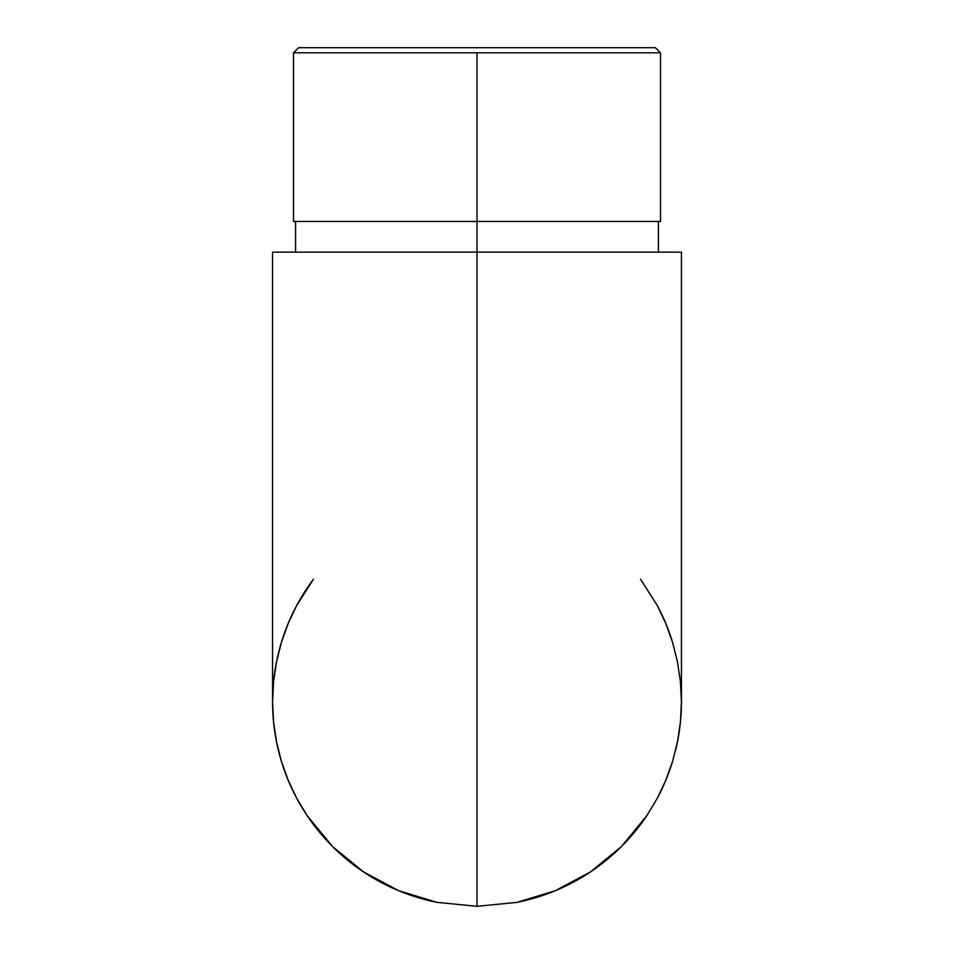 <?xml version="1.0" encoding="UTF-8"?>
<svg xmlns="http://www.w3.org/2000/svg" width="954" height="954" viewBox="0 0 954 954"><rect width="100%" height="100%" fill="white"/><g stroke="black" fill="none" stroke-linecap="round" stroke-linejoin="round"><path stroke-width="1.43" d="M660.478 52.816L655.362 47.7L298.638 47.7L293.522 52.816L660.478 52.816L477 52.816L477 221.459L660.478 221.459L660.478 52.816L655.362 47.7L298.638 47.7L293.522 52.816L477 52.816L477 906.3L516.877 902.377A204.43 204.43 0 0 0 646.955 815.479M657.294 798.236A204.43 204.43 0 0 0 672.63 761.209L665.868 780.098L657.294 798.236L646.979 815.443L657.294 798.236L665.868 780.098L672.63 761.209L677.495 741.759L672.63 761.209M675.575 750.464A204.43 204.43 0 0 0 681.43 701.87L680.44 681.836L677.483 661.897M672.665 642.638A204.43 204.43 0 0 0 657.187 605.313M516.877 902.377L555.228 890.738L516.877 902.377L477 906.3L477 252.13L681.43 252.13L272.57 252.13L477 252.13L477 221.459L660.478 221.459M680.44 721.904L677.495 741.759L680.44 721.904L681.43 701.87L681.43 252.13M640.539 579.209L657.294 605.504L665.868 623.642L672.63 642.531L677.495 661.993M555.228 890.738L590.574 871.849L621.555 846.425L646.979 815.443M437.123 902.377L477 906.3L437.123 902.377L398.772 890.738L437.123 902.377A204.43 204.43 0 0 1 313.461 579.209L296.706 605.504L288.132 623.642L281.37 642.531L276.505 661.993L273.559 681.836L272.57 701.87L273.559 721.904L276.505 741.759L281.37 761.209L288.132 780.098L296.706 798.236L307.021 815.443L332.445 846.425L363.426 871.849L398.772 890.738M307.021 815.443L296.706 798.236L288.132 780.098L281.37 761.209L276.505 741.759L273.559 721.904M293.522 221.459L477 221.459L293.522 221.459L293.522 52.816M658.427 252.13L658.427 221.459M272.57 252.13L272.57 701.87M295.573 252.13L295.573 221.459"/></g></svg>
